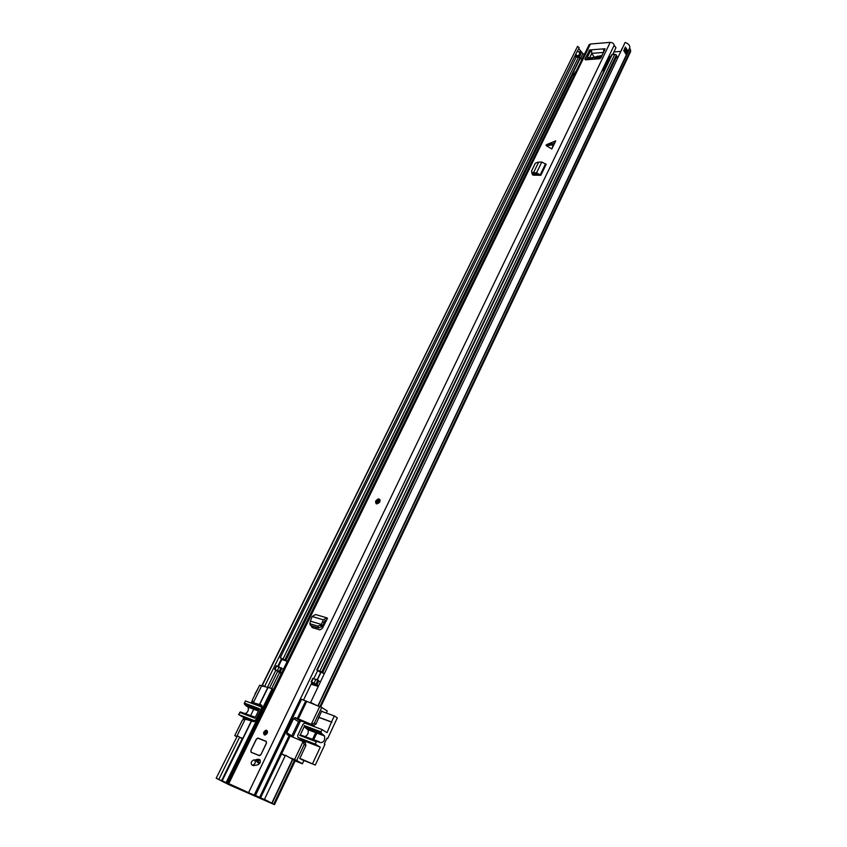 <?xml version="1.0" encoding="UTF-8"?>
<svg xmlns="http://www.w3.org/2000/svg" width="847" height="847" viewBox="0 0 847 847"><rect width="100%" height="100%" fill="white"/><g stroke="black" fill="none" stroke-linecap="round" stroke-linejoin="round"><path stroke-width="1.27" d="M216.472 778.277L218.791 779.431L239.637 737.102L237.361 735.937L216.186 778.213L228.912 784.693L274.47 804.639L264.455 799.346L285.471 755.249L295.19 760.839L274.47 804.639M218.791 779.431L271.495 803.263L264.455 799.346M578.713 48.586L582.852 53.583L584.462 54.25M613.948 51.942L620.735 51.402M576.002 57.236L575.208 55.701M577.474 51.095L579.179 47.644L577.527 46.373L262.422 685.138L264.656 686.621M264.656 686.303L575.547 54.653L578.861 57.035M580.629 54.399L580.1 52.609L577.305 51.095L575.547 54.653M242.549 738.88L239.574 737.239M262.422 685.138L263.332 686.303M577.527 46.373L262.083 685.191M216.186 778.213L237.361 735.937M313.485 704.09L310.658 702.375L625.139 42.414C628.495 43.684 630.03 45.473 629.745 47.781L630.687 51.413L320.632 707.033M626.346 54.875L623.752 50.534L625.404 47.051L628.072 51.222L626.335 54.886M316.143 705.212L310.658 702.375M620.512 52.133L620.893 51.339M624.292 50.1L626.049 50.386L625.086 48.438M577.749 57.098L575.251 55.616M254.068 765.455L253.454 765.423M301.532 699.389L255.498 795.46L268.69 801.548M322.771 711.766L321.616 711.035L316.026 724.058L314.364 723.031L321.733 707.436L301.617 699.304M321.733 707.436L327.238 710.961L326.264 713.036M251.358 720.945L245.196 719.145L236.821 736.403M239.69 737.324L242.814 738.33M268.51 801.95L230.066 785.053L221.967 780.754L226.128 782.575L272.099 688.749L273.581 689.543M285.143 755.926L281.606 753.883L285.333 755.535M291.061 758.065L296.683 760.468L304.211 744.524L305.894 745.529L299.753 758.552L302.792 760.045M304.211 744.524L303.11 741.538L294.555 759.611M303.11 741.538L287.133 734.645L286.773 732.814L293.57 718.637L295.285 717.61L311.77 724.566L299.87 720.659L298.589 721.729L291.844 735.863L286.773 732.814M260.632 797.768L290.182 735.916M303.999 741.961L305.322 742.755L305.894 745.529M314.364 723.031L311.77 724.566M316.026 724.058L313.432 725.604M255.307 795.778L259.595 797.683M232.311 785.593L236.017 787.287M262.189 706.493L252.787 702.597L261.723 705.128L262.041 706.864L255.265 720.691L254.005 721.739L251.57 720.998M245.196 719.145L244.127 718.891L242.231 720.448L234.757 735.588L236.705 736.371M252.29 794.2L254.418 795.333M252.247 794.306L235.117 786.492M235.985 787.361L235 786.725M232.258 785.72L231.379 785.084M273.03 689.204L227.091 783.041L231.295 785.254M227.091 783.041L226.128 782.575M255.498 795.46L259.574 797.726M255.275 795.841L254.386 795.407M252.787 702.597L252.332 700.024L259.658 685.191L261.607 685.89L253.274 702.777M234.757 735.588L236.673 736.689M254.831 707.012L254.471 707.753M253.888 708.939L253.211 710.315M253.137 710.453L250.67 715.482M303.935 760.5L302.39 763.782L295.169 760.881M302.39 763.782L296.683 760.468M312.617 739.177L315.105 733.894M315.179 733.746L315.889 732.232M316.45 731.046L316.81 730.273M317.953 730.707L317.593 731.48M317.032 732.655L316.323 734.18M316.249 734.328L313.761 739.611M319.615 706.673L311.241 724.376M298.335 718.849L306.741 701.263M272.099 688.749L268.065 687.425M267.853 687.372L261.607 685.89M306.942 728.854L304.295 726.482L320.865 732.708L324.486 735.948C325.142 740.299 323.766 742.533 320.367 742.628L300.304 734.878L319.34 741.75M305.396 736.414C307.959 734.804 308.795 732.56 307.916 729.701L306.985 728.875M318.684 717.24L331.505 721.94L334.311 715.937L337.318 717.864L327.641 738.626L326.878 738.34M327.641 738.626L326.942 738.203L324.242 743.973L324.941 744.397L315.306 765.053L301.288 759.452M300.547 720.797L292.797 737.059M299.838 758.372L315.306 765.053M331.505 721.94L327.048 732.687L321.924 729.5L304.814 723.116L303.088 724.143L297.646 735.588L298.017 737.43L315.116 744.015L316.873 741.22M315.116 744.015L320.282 747.149L312.649 763.486M320.865 732.708L321.924 729.5M334.311 715.937L321.489 711.3M331.939 722.216L318.631 717.345M302.972 740.416L320.282 747.149M304.295 726.482L300.304 734.878M245.503 713.502C248.065 711.999 248.902 709.86 248.002 707.097L247.483 706.525M258.07 688.41L254.979 693.947M242.93 719.505L243.851 717.642L238.61 714.55L254.312 720.596L255.476 720.257M255.191 717.6L240.368 711.925L238.61 714.55M240.368 711.925L255.349 717.271M258.6 710.633L246.276 706.07M246.106 705.932L244.328 703.942L259.15 709.511M261.607 707.764L261.077 706.79L245.376 700.924L244.328 703.942M251.061 703.042L252.025 701.094M243.851 717.642L254.269 721.665M244.307 703.063L259.521 708.77L254.883 718.214L239.68 712.391M320.59 625.128L317.731 626.092L318.673 628.008L322.538 626.028L321.299 624.44L320.59 625.128L321.532 627.045M318.673 628.008L310.68 625.562L310.267 624.419M317.731 626.092L309.928 623.731L310.87 625.637M311.347 625.785L312.088 627.521L319.87 629.893L322.368 628.379L327.493 618.278L326.773 617.823L323.353 619.835L321.331 624.44L310.351 621.137L309.928 623.731M310.351 621.137L312.12 616.489L315.529 614.509L325.989 617.59M546.95 144.477L546.019 145.112L546.347 145.705L551.831 148.956L555.738 140.877L546.95 144.477L553.62 143.619L551.831 148.956M251.961 765.042L253.475 765.646L257.721 764.852C260.654 762.978 261.109 761.135 259.076 759.325L254.418 760.003M258.049 738.086L256.345 739.103L250.818 750.453L251.136 752.284L259.711 755.662L260.961 754.592L266.509 743.147L266.17 741.316L258.049 738.086M264.402 734.942L265.122 735.027C267.588 733.64 268.107 732.062 266.667 730.283L265.958 730.209C263.491 731.575 262.972 733.153 264.402 734.942M376.597 503.859L376.873 503.891C380.134 502.567 380.843 500.916 378.99 498.947L378.725 498.915C375.465 500.228 374.755 501.879 376.597 503.859M227.769 783.179L257.276 796.625L227.769 783.179L589.099 44.775L590.433 44.023L610.211 42.361C612.55 42.551 613.863 43.525 614.16 45.293L615.949 47.76L612.762 54.399M589.364 58.475L591.841 53.382L591.46 49.846L589.777 49.931L584.875 58.994L585.393 59.83M591.428 49.793L605.086 48.755L600.978 57.776L599.528 58.761L585.425 59.819L584.875 58.994M532.424 174.789L532.35 173.857L533.197 175.138L540.873 175.276L546.124 164.413L541.805 161.999L537.654 162.253L535.283 163.291L531.524 171.03L532.816 174.08L531.789 172.259M533.441 175.149L533.811 174.387M260.209 760.204L256.09 760.924M591.28 51.402L589.999 51.932L586.177 59.766M604.567 50.344L603.498 48.819M312.522 627.648L313.009 626.293M286.995 734.571L287.599 733.311M294.385 719.135L295.137 717.568M303.554 699.993L311.94 682.491M313.845 678.521L317.614 670.655M603.53 48.872L603.72 52.091M603.562 52.44L591.831 53.361L593.8 56.569M539.031 175.297L537.729 174.313L532.816 174.08M531.789 172.386L532.054 173.603M533.472 173.243L533.991 174.44M540.873 175.276L536.532 172.862L532.551 172.735M533.345 173.032L534.245 174.482M535.188 172.968L536.395 174.418M533.366 172.979L538.501 162.433M555.738 140.877L553.62 143.619M326.339 620.66L324.952 620.703L322.538 626.028M321.331 624.44L322.728 625.742M322.559 621.751L324.157 622.619M379.234 500.683L377.402 501.826L377.296 502.949M254.492 760.034L253.677 759.95C251.083 761.442 250.532 763.147 252.046 765.074L252.872 765.169C255.466 763.655 256.006 761.951 254.492 760.034M260.04 762.84L257.933 761.654L257.583 762.448L259.595 763.581M257.848 759.251L257.065 759.558M257.933 761.654L258.621 760.246M257.583 762.448L256.694 761.273M260.961 754.592L266.403 743.105L266.106 741.453L257.975 738.224L256.45 739.145L250.818 750.453M267.176 731.628L265.524 732.835L265.482 734.529M311.294 683.847L315.793 685.318L311.611 681.941L318.631 685.647M311.124 684.196L317.805 686.282L313.422 682.978L318.504 685.932M281.342 673.693L274.576 669.321L276.291 665.837L283.459 669.363M285.82 660.861L280.241 657.812L576.129 57.215L280.241 657.812M324.316 673.725L321.796 671.883L316.799 670.009L320.865 672.582L317.381 679.887M316.799 670.009L611.682 54.769L614.827 54.24L616.372 55.013L617.579 58.284M280.685 657.875L287.387 661.338M580.544 58.708L578.586 57.035L576.129 57.215L576.818 55.817M313.136 678.553L317.847 680.162L320.346 682.057M281.755 672.857L274.576 669.321M318.25 686.462L317.561 685.932L318.345 686.239M323.978 673.619L319.097 671.12L320.865 672.582M283.364 669.31L287.26 661.338L286.032 660.925M284.317 660.353L281.839 659.527L278.43 666.483M589.639 58.909L590.475 58.02L602.101 55.457M595.07 59.099L596.288 59.004M597.008 58.951L595.219 57.162L593.609 57.183L592.064 57.797L591.238 59.385M596.32 57.818L597.209 57.744L597.908 58.888M600.565 56.251L597.421 56.188L596.69 57.215L597.209 57.744M600.428 56.018L598.893 57.617L601.476 56.749M599.792 58.718L598.617 58.835M575.494 72.567L575.113 71.963L575.727 72.101M603.382 71.063L603.36 72.122M589.988 59.481L588.813 57.575L587.797 59.65M588.813 57.575L587.183 57.702M574.827 73.933L575.113 71.963M580.364 58.951L582.365 58.538M600.354 58.454L599.803 57.543M572.614 74.758L574.446 73.329M574.118 75.383L573.398 74.25M609.755 56.929L611.015 56.156M599.443 58.507L598.893 57.617M273.433 689.447L281.183 673.609M582.217 58.496L584.292 54.261M271.665 688.59L279.489 672.613M580.47 58.443L582.852 53.583M223.82 782.247L225.556 782.67M269.568 687.838L277.721 671.226M580.714 53.869L581.656 51.953M267.472 687.288L275.868 670.221M277.805 666.271L281.511 658.722M579.666 52.091L580.322 50.767M221.808 781.199L223.555 781.612M221.459 780.902L242.2 738.7M271.802 803.115L292.639 759.145M317.858 705.932L629.745 47.781M270.045 802.374L272.067 803.284L292.893 759.336M318.133 706.049L629.797 48.247M271.696 803.274L273.719 804.174L294.481 760.288M319.817 706.747L630.602 49.962M578.713 56.76L580.46 53.192M578.946 57.056L578.353 56.177M580.1 52.609L578.395 56.082L575.579 54.568M580.65 54.356L580.057 52.694L577.252 51.18M625.266 48.046L625.584 47.051M628.072 51.222L626.049 50.386M626.314 53.742L627.669 50.884L627.998 51.445M625.404 47.051L623.964 50.788M624.917 51.551L625.351 50.619L627.818 50.788M626.896 50.322L625.859 52.694M624.218 50.269L625.351 50.439M300.304 720.712L295.285 717.61M293.57 718.637L298.589 721.729M259.648 797.292L289.219 735.45M289.325 735.492L289.759 734.603L289.367 735.514M251.612 720.924L222.179 780.839M297.371 718.383L305.788 700.797M268.118 687.33L259.743 704.386M322.612 734.762L306.042 728.515M303.205 740.553L298.017 737.43M299.626 735.365L316.196 741.718M320.854 731.787L304.274 725.572M254.312 720.596L255.053 721.041M261.85 707.256L261.31 706.927M228.796 783.57L590.433 44.023M248.722 792.316L610.211 42.361M553.017 144.848L546.347 145.705M590.708 51.445L589.777 49.931M254.238 795.047L614.16 45.293M312.247 627.563L312.649 626.748M589.332 58.411L591.809 53.319M589.999 51.932L589.057 50.418M251.188 752.305L259.309 755.63L251.188 752.305L250.871 750.484L256.345 739.103M259.987 759.844L259.076 759.325M536.532 172.862L541.805 161.999M540.333 174.598L545.595 163.725M326.328 620.682L325.195 620.353M312.744 626.886L312.183 626.039M323.353 619.835L312.12 616.489M376.004 501.032C375.856 504.039 377.053 504.283 379.583 501.773C379.731 498.767 378.535 498.523 376.004 501.032L376.121 500.821M376.989 499.815L379.742 499.359M376.047 503.616L375.941 501.138M376.386 501.106C378.376 499.137 379.318 499.328 379.202 501.699C377.211 503.669 376.269 503.478 376.386 501.106M379.191 501.689L378.503 500.164L376.83 501.329L377.466 502.97L378.514 502.578M251.093 752.274L250.913 750.506L251.199 752.147M266.244 741.358L257.975 738.224M257.7 738.097L256.408 739.124L258.113 738.129M250.871 750.484L256.45 739.145M260.865 754.55L259.32 755.471M264.37 732.2C266.509 730.072 267.44 730.432 267.154 733.29C265.016 735.429 264.084 735.058 264.37 732.2M267.144 733.29L266.276 731.236L264.846 732.433L265.704 734.518L267.133 733.322M322.707 672.613L616.775 56.336M283.163 658.701L578.586 57.035M285.005 659.601L580.089 57.776M285.354 659.824L580.301 58.115M285.937 660.3L572.996 74.388M316.471 683.995L318.186 680.395M317.043 684.492L318.758 680.893M314.216 682.841L315.942 679.241M316.122 683.773L317.847 680.162M311.611 681.941L313.326 678.352M281.416 667.87L279.701 671.375L278.292 670.919L279.351 671.142L281.066 667.648M317.614 685.985L315.709 685.202M317.276 685.255L315.232 684.768M322.146 672.105L616.574 55.362M321.796 671.883L616.372 55.013M319.901 670.951L614.827 54.24M317.297 670.083L612.265 54.441M317.191 679.792L320.632 672.582M275.021 669.395L276.736 665.901M277.498 670.242L279.214 666.748M280.293 671.83L281.998 668.336M315.793 628.654L316.429 627.331M535.95 175.265L536.363 174.418M592.064 57.797L592.964 59.258M595.25 57.183L596.182 58.697L595.219 57.162M594.795 59.121L593.609 57.183M598.829 58.496L597.421 56.188M620.586 51.741L622.301 48.12M579.284 57.151L580.587 54.494M575.949 57.183L576.659 55.733M314.089 725.667L312.427 724.64M299.87 720.659L294.862 717.568M251.39 720.871L221.967 780.754M255.265 795.375L301.373 699.251M289.547 735.598L289.96 734.73M267.896 687.277L259.521 704.333M307.916 729.701L324.486 735.948M304.242 726.419L320.822 732.644M258.409 711.025L248.002 707.097M259.171 709.479L244.285 703.878M309.737 623.646L310.68 625.562M267.419 731.077L265.958 730.209M380.091 500.111L378.725 498.915M312.321 627.595L312.702 626.822M258.356 760.278L256.705 759.357M378.916 499.084C378.376 498.618 377.37 499.275 375.877 501.043L376.184 503.711M379.075 500.662L378.503 500.164L379.075 501.71L377.466 502.97M253.666 765.603L252.872 765.169M266.953 731.639L266.276 731.236L267.049 733.258L265.704 734.518M311.124 681.867L312.839 678.278M314.936 628.389L315.571 627.066M535.124 175.223L535.495 174.45M317.17 679.77L320.621 672.539M278.218 666.409L281.617 659.495M609.819 56.749L603.212 70.513"/></g></svg>
